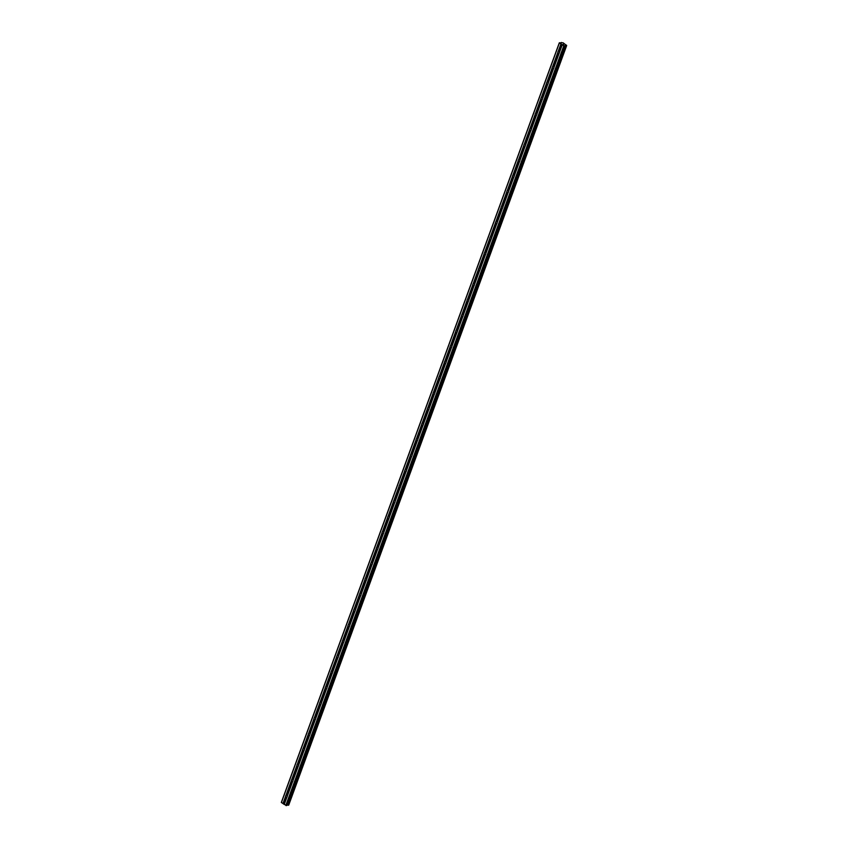 <?xml version="1.0" encoding="UTF-8"?>
<svg xmlns="http://www.w3.org/2000/svg" width="848" height="848" viewBox="0 0 848 848"><rect width="100%" height="100%" fill="white"/><g stroke="black" fill="none" stroke-linecap="round" stroke-linejoin="round"><path stroke-width="1.27" d="M286.91 797.162L286.825 797.247A1.028 0.816 80.2 0 1 285.755 796.548L285.617 796.325A1.028 0.816 80.2 0 1 285.956 795.403L286.221 795.286A1.028 0.816 80.2 0 1 287.292 795.986L287.249 796.24A1.028 0.816 80.2 0 1 286.91 797.162L284.239 804.455L286.942 805.43L564.874 45.887M292.581 781.665L292.496 781.75A1.028 0.816 80.2 0 1 291.426 781.05L291.288 780.828A1.028 0.816 80.2 0 1 291.627 779.895L291.892 779.778A1.028 0.816 80.2 0 1 292.963 780.478L292.92 780.732A1.028 0.816 80.2 0 1 292.581 781.665L287.249 796.24A1.028 0.816 80.2 0 1 287.228 795.816M298.252 766.168L298.178 766.242A1.028 0.816 80.2 0 1 297.097 765.543L296.959 765.331A1.028 0.816 80.2 0 1 297.309 764.398L297.563 764.281A1.028 0.816 80.2 0 1 298.634 764.981L298.591 765.235A1.028 0.816 80.2 0 1 298.252 766.168L292.92 780.732M303.923 750.66L303.849 750.745A1.028 0.816 80.2 0 1 302.768 750.045L302.641 749.823A1.028 0.816 80.2 0 1 302.98 748.89L303.234 748.784A1.028 0.816 80.2 0 1 304.305 749.473L304.262 749.727A1.028 0.816 80.2 0 1 303.923 750.66L298.591 765.235A1.028 0.816 80.2 0 1 298.57 764.811M309.594 735.163L309.52 735.237A1.028 0.816 80.2 0 1 308.449 734.548L308.312 734.326A1.028 0.816 80.2 0 1 308.651 733.393L308.905 733.276A1.028 0.816 80.2 0 1 309.986 733.976L309.944 734.23A1.028 0.816 80.2 0 1 309.594 735.163L304.262 749.727M315.276 719.655L315.191 719.74A1.028 0.816 80.2 0 1 314.12 719.04L313.983 718.818A1.028 0.816 80.2 0 1 314.322 717.885L314.576 717.779A1.028 0.816 80.2 0 1 315.657 718.479L315.615 718.722A1.028 0.816 80.2 0 1 315.276 719.655L309.944 734.23A1.028 0.816 80.2 0 1 309.923 733.806M320.947 704.158L320.862 704.243A1.028 0.816 80.2 0 1 319.791 703.543L319.654 703.321A1.028 0.816 80.2 0 1 319.993 702.388L320.258 702.271A1.028 0.816 80.2 0 1 321.328 702.971L321.286 703.225A1.028 0.816 80.2 0 1 320.947 704.158L315.615 718.722M326.618 688.65L326.533 688.735A1.028 0.816 80.2 0 1 325.462 688.035L325.325 687.813A1.028 0.816 80.2 0 1 325.664 686.891L325.929 686.774A1.028 0.816 80.2 0 1 326.999 687.474L326.957 687.728A1.028 0.816 80.2 0 1 326.618 688.65L321.286 703.225A1.028 0.816 80.2 0 1 321.265 702.801M332.289 673.153L332.215 673.238A1.028 0.816 80.2 0 1 331.133 672.538L330.996 672.316A1.028 0.816 80.2 0 1 331.345 671.383L331.6 671.277A1.028 0.816 80.2 0 1 332.67 671.966L332.628 672.22A1.028 0.816 80.2 0 1 332.289 673.153L326.957 687.728M337.96 657.656L337.886 657.73A1.028 0.816 80.2 0 1 336.804 657.041L336.677 656.818A1.028 0.816 80.2 0 1 337.016 655.886L337.271 655.769A1.028 0.816 80.2 0 1 338.341 656.469L338.299 656.723A1.028 0.816 80.2 0 1 337.96 657.656L332.628 672.22A1.028 0.816 80.2 0 1 332.607 671.796M343.631 642.148L343.557 642.233A1.028 0.816 80.2 0 1 342.486 641.533L342.348 641.311A1.028 0.816 80.2 0 1 342.687 640.378L342.942 640.272A1.028 0.816 80.2 0 1 344.023 640.961L343.981 641.215A1.028 0.816 80.2 0 1 343.631 642.148L338.299 656.723M349.312 626.651L349.228 626.725A1.028 0.816 80.2 0 1 348.157 626.036L348.019 625.813A1.028 0.816 80.2 0 1 348.358 624.881L348.613 624.764A1.028 0.816 80.2 0 1 349.694 625.464L349.652 625.718A1.028 0.816 80.2 0 1 349.312 626.651L343.981 641.215A1.028 0.816 80.2 0 1 343.959 640.802M354.983 611.143L354.899 611.228A1.028 0.816 80.2 0 1 353.828 610.528L353.69 610.306A1.028 0.816 80.2 0 1 354.029 609.373L354.294 609.267A1.028 0.816 80.2 0 1 355.365 609.966L355.323 610.21A1.028 0.816 80.2 0 1 354.983 611.143L349.652 625.718M360.654 595.646L360.57 595.731A1.028 0.816 80.2 0 1 359.499 595.031L359.361 594.808A1.028 0.816 80.2 0 1 359.7 593.876L359.965 593.759A1.028 0.816 80.2 0 1 361.036 594.459L360.994 594.713A1.028 0.816 80.2 0 1 360.654 595.646L355.323 610.21A1.028 0.816 80.2 0 1 355.301 609.797M366.325 580.138L366.251 580.223A1.028 0.816 80.2 0 1 365.17 579.523L365.032 579.311A1.028 0.816 80.2 0 1 365.382 578.378L365.636 578.262A1.028 0.816 80.2 0 1 366.707 578.961L366.665 579.216A1.028 0.816 80.2 0 1 366.325 580.138L360.994 594.713M371.996 564.641L371.922 564.726A1.028 0.816 80.2 0 1 370.841 564.026L370.714 563.803A1.028 0.816 80.2 0 1 371.053 562.871L371.307 562.765A1.028 0.816 80.2 0 1 372.378 563.454L372.336 563.708A1.028 0.816 80.2 0 1 371.996 564.641L366.665 579.216M377.667 549.144L377.593 549.218A1.028 0.816 80.2 0 1 376.523 548.529L376.385 548.306A1.028 0.816 80.2 0 1 376.724 547.373L376.978 547.257A1.028 0.816 80.2 0 1 378.06 547.956L378.017 548.211A1.028 0.816 80.2 0 1 377.667 549.144L372.336 563.708M383.349 533.636L383.264 533.721A1.028 0.816 80.2 0 1 382.194 533.021L382.056 532.798A1.028 0.816 80.2 0 1 382.395 531.866L382.66 531.76A1.028 0.816 80.2 0 1 383.731 532.459L383.688 532.703A1.028 0.816 80.2 0 1 383.349 533.636L378.017 548.211M389.02 518.139L388.935 518.223A1.028 0.816 80.2 0 1 387.865 517.524L387.727 517.301A1.028 0.816 80.2 0 1 388.066 516.368L388.331 516.252A1.028 0.816 80.2 0 1 389.402 516.951L389.359 517.206A1.028 0.816 80.2 0 1 389.02 518.139L383.688 532.703M394.691 502.631L394.606 502.716A1.028 0.816 80.2 0 1 393.536 502.016L393.398 501.793A1.028 0.816 80.2 0 1 393.737 500.871L394.002 500.755A1.028 0.816 80.2 0 1 395.073 501.454L395.03 501.698A1.028 0.816 80.2 0 1 394.691 502.631L389.359 517.206M400.362 487.134L400.288 487.218A1.028 0.816 80.2 0 1 399.207 486.519L399.079 486.296A1.028 0.816 80.2 0 1 399.419 485.363L399.673 485.247A1.028 0.816 80.2 0 1 400.744 485.946L400.701 486.201A1.028 0.816 80.2 0 1 400.362 487.134L395.03 501.698M406.033 471.636L405.959 471.711A1.028 0.816 80.2 0 1 404.878 471.011L404.75 470.799A1.028 0.816 80.2 0 1 405.09 469.866L405.344 469.75A1.028 0.816 80.2 0 1 406.425 470.449L406.372 470.704A1.028 0.816 80.2 0 1 406.033 471.636L400.701 486.201M411.704 456.129L411.63 456.213A1.028 0.816 80.2 0 1 410.559 455.514L410.421 455.291A1.028 0.816 80.2 0 1 410.761 454.358L411.015 454.252A1.028 0.816 80.2 0 1 412.096 454.941L412.054 455.196A1.028 0.816 80.2 0 1 411.704 456.129L406.372 470.704M417.386 440.631L417.301 440.706A1.028 0.816 80.2 0 1 416.23 440.017L416.092 439.794A1.028 0.816 80.2 0 1 416.432 438.861L416.697 438.745A1.028 0.816 80.2 0 1 417.767 439.444L417.725 439.699A1.028 0.816 80.2 0 1 417.386 440.631L412.054 455.196M423.057 425.124L422.972 425.208A1.028 0.816 80.2 0 1 421.901 424.509L421.763 424.286A1.028 0.816 80.2 0 1 422.103 423.353L422.368 423.247A1.028 0.816 80.2 0 1 423.438 423.947L423.396 424.191A1.028 0.816 80.2 0 1 423.057 425.124L417.725 439.699A1.028 0.816 80.2 0 1 417.704 439.275M428.728 409.626L428.643 409.711A1.028 0.816 80.2 0 1 427.572 409.012L427.434 408.789A1.028 0.816 80.2 0 1 427.784 407.856L428.039 407.74A1.028 0.816 80.2 0 1 429.109 408.439L429.067 408.694A1.028 0.816 80.2 0 1 428.728 409.626L423.396 424.191M434.399 394.119L434.324 394.203A1.028 0.816 80.2 0 1 433.243 393.504L433.116 393.281A1.028 0.816 80.2 0 1 433.455 392.359L433.71 392.242A1.028 0.816 80.2 0 1 434.78 392.942L434.738 393.196A1.028 0.816 80.2 0 1 434.399 394.119L429.067 408.694A1.028 0.816 80.2 0 1 429.046 408.27M440.07 378.621L439.995 378.706A1.028 0.816 80.2 0 1 438.925 378.007L438.787 377.784A1.028 0.816 80.2 0 1 439.126 376.851L439.381 376.745A1.028 0.816 80.2 0 1 440.462 377.434L440.409 377.689A1.028 0.816 80.2 0 1 440.07 378.621L434.738 393.196M445.741 363.124L445.666 363.198A1.028 0.816 80.2 0 1 444.596 362.509L444.458 362.287A1.028 0.816 80.2 0 1 444.797 361.354L445.052 361.237A1.028 0.816 80.2 0 1 446.133 361.937L446.09 362.191A1.028 0.816 80.2 0 1 445.741 363.124L440.409 377.689A1.028 0.816 80.2 0 1 440.398 377.265M451.422 347.616L451.337 347.701A1.028 0.816 80.2 0 1 450.267 347.002L450.129 346.779A1.028 0.816 80.2 0 1 450.468 345.846L450.733 345.74A1.028 0.816 80.2 0 1 451.804 346.429L451.761 346.684A1.028 0.816 80.2 0 1 451.422 347.616L446.09 362.191M457.093 332.119L457.008 332.193A1.028 0.816 80.2 0 1 455.938 331.504L455.8 331.282A1.028 0.816 80.2 0 1 456.139 330.349L456.404 330.232A1.028 0.816 80.2 0 1 457.475 330.932L457.432 331.186A1.028 0.816 80.2 0 1 457.093 332.119L451.761 346.684A1.028 0.816 80.2 0 1 451.74 346.27M462.764 316.611L462.69 316.696A1.028 0.816 80.2 0 1 461.609 315.997L461.471 315.774A1.028 0.816 80.2 0 1 461.821 314.841L462.075 314.735A1.028 0.816 80.2 0 1 463.146 315.435L463.103 315.679A1.028 0.816 80.2 0 1 462.764 316.611L457.432 331.186M468.435 301.114L468.361 301.199A1.028 0.816 80.2 0 1 467.28 300.499L467.153 300.277A1.028 0.816 80.2 0 1 467.492 299.344L467.746 299.227A1.028 0.816 80.2 0 1 468.817 299.927L468.774 300.181A1.028 0.816 80.2 0 1 468.435 301.114L463.103 315.679A1.028 0.816 80.2 0 1 463.082 315.265M474.106 285.606L474.032 285.691A1.028 0.816 80.2 0 1 472.961 284.992L472.824 284.78A1.028 0.816 80.2 0 1 473.163 283.847L473.417 283.73A1.028 0.816 80.2 0 1 474.498 284.43L474.445 284.684A1.028 0.816 80.2 0 1 474.106 285.606L468.774 300.181M479.777 270.109L479.703 270.194A1.028 0.816 80.2 0 1 478.632 269.494L478.495 269.272A1.028 0.816 80.2 0 1 478.834 268.339L479.088 268.233A1.028 0.816 80.2 0 1 480.169 268.922L480.127 269.176A1.028 0.816 80.2 0 1 479.777 270.109L474.445 284.684A1.028 0.816 80.2 0 1 474.435 284.26M485.459 254.612L485.374 254.686A1.028 0.816 80.2 0 1 484.303 253.997L484.166 253.775A1.028 0.816 80.2 0 1 484.505 252.842L484.77 252.725A1.028 0.816 80.2 0 1 485.84 253.425L485.798 253.679A1.028 0.816 80.2 0 1 485.459 254.612L480.127 269.176M491.13 239.104L491.045 239.189A1.028 0.816 80.2 0 1 489.974 238.489L489.837 238.267A1.028 0.816 80.2 0 1 490.176 237.334L490.441 237.228A1.028 0.816 80.2 0 1 491.511 237.928L491.469 238.171A1.028 0.816 80.2 0 1 491.13 239.104L485.798 253.679A1.028 0.816 80.2 0 1 485.777 253.255M496.801 223.607L496.727 223.681A1.028 0.816 80.2 0 1 495.645 222.992L495.508 222.77A1.028 0.816 80.2 0 1 495.857 221.837L496.112 221.72A1.028 0.816 80.2 0 1 497.182 222.42L497.14 222.674A1.028 0.816 80.2 0 1 496.801 223.607L491.469 238.171M502.472 208.099L502.398 208.184A1.028 0.816 80.2 0 1 501.316 207.484L501.189 207.262A1.028 0.816 80.2 0 1 501.528 206.34L501.783 206.223A1.028 0.816 80.2 0 1 502.853 206.923L502.811 207.166A1.028 0.816 80.2 0 1 502.472 208.099L497.14 222.674A1.028 0.816 80.2 0 1 497.119 222.25M508.143 192.602L508.069 192.687A1.028 0.816 80.2 0 1 506.998 191.987L506.86 191.765A1.028 0.816 80.2 0 1 507.199 190.832L507.454 190.715A1.028 0.816 80.2 0 1 508.535 191.415L508.482 191.669A1.028 0.816 80.2 0 1 508.143 192.602L502.811 207.166M513.814 177.105L513.74 177.179A1.028 0.816 80.2 0 1 512.669 176.479L512.531 176.267A1.028 0.816 80.2 0 1 512.87 175.335L513.125 175.218A1.028 0.816 80.2 0 1 514.206 175.918L514.164 176.172A1.028 0.816 80.2 0 1 513.814 177.105L508.482 191.669A1.028 0.816 80.2 0 1 508.471 191.245M519.495 161.597L519.411 161.682A1.028 0.816 80.2 0 1 518.34 160.982L518.202 160.76A1.028 0.816 80.2 0 1 518.541 159.827L518.806 159.721A1.028 0.816 80.2 0 1 519.877 160.41L519.835 160.664A1.028 0.816 80.2 0 1 519.495 161.597L514.164 176.172M525.166 146.1L525.082 146.174A1.028 0.816 80.2 0 1 524.011 145.485L523.873 145.262A1.028 0.816 80.2 0 1 524.212 144.33L524.477 144.213A1.028 0.816 80.2 0 1 525.548 144.913L525.506 145.167A1.028 0.816 80.2 0 1 525.166 146.1L519.835 160.664A1.028 0.816 80.2 0 1 519.813 160.24M530.837 130.592L530.763 130.677A1.028 0.816 80.2 0 1 529.682 129.977L529.544 129.755A1.028 0.816 80.2 0 1 529.894 128.822L530.148 128.716A1.028 0.816 80.2 0 1 531.219 129.415L531.177 129.659A1.028 0.816 80.2 0 1 530.837 130.592L525.506 145.167M536.508 115.095L536.434 115.18A1.028 0.816 80.2 0 1 535.353 114.48L535.226 114.257A1.028 0.816 80.2 0 1 535.565 113.325L535.819 113.208A1.028 0.816 80.2 0 1 536.89 113.908L536.848 114.162A1.028 0.816 80.2 0 1 536.508 115.095L531.177 129.659A1.028 0.816 80.2 0 1 531.155 129.246M542.179 99.587L542.105 99.672A1.028 0.816 80.2 0 1 541.035 98.972L540.897 98.75A1.028 0.816 80.2 0 1 541.236 97.827L541.49 97.711A1.028 0.816 80.2 0 1 542.572 98.41L542.529 98.665A1.028 0.816 80.2 0 1 542.179 99.587L536.848 114.162M547.861 84.09L547.776 84.175A1.028 0.816 80.2 0 1 546.706 83.475L546.568 83.252A1.028 0.816 80.2 0 1 546.907 82.32L547.161 82.214A1.028 0.816 80.2 0 1 548.243 82.903L548.2 83.157A1.028 0.816 80.2 0 1 547.861 84.09L542.529 98.665M553.532 68.593L553.447 68.667A1.028 0.816 80.2 0 1 552.377 67.967L552.239 67.755A1.028 0.816 80.2 0 1 552.578 66.822L552.843 66.706A1.028 0.816 80.2 0 1 553.914 67.405L553.871 67.66A1.028 0.816 80.2 0 1 553.532 68.593L548.2 83.157M557.973 51.717A1.028 0.816 80.2 0 1 558.249 51.315L558.514 51.209A1.028 0.816 80.2 0 1 559.585 51.898L559.542 52.152A1.028 0.816 80.2 0 1 559.203 53.085L559.118 53.17A1.028 0.816 80.2 0 1 558.048 52.47L557.91 52.247A1.028 0.816 80.2 0 1 557.973 51.717M563.549 44.647L562.987 44.319M566.57 45.209L563.772 45.887L559.309 42.813L563.083 42.782L566.485 45.4M559.309 42.813L281.345 802.388L284.239 804.455M287.133 804.89L288.68 805.134M559.203 53.085L553.871 67.66M563.772 45.887L285.808 805.473M562.213 44.87L559.542 52.152M559.118 53.17L553.914 67.405M558.048 52.47L552.843 66.706M557.91 52.247L552.578 66.822M553.447 68.667L548.243 82.903M552.377 67.967L547.161 82.214M552.239 67.755L546.907 82.32M547.776 84.175L542.572 98.41M546.706 83.475L541.49 97.711M546.568 83.252L541.236 97.827M542.105 99.672L536.89 113.908M541.035 98.972L535.819 113.208M540.897 98.75L535.565 113.325M536.434 115.18L531.219 129.415M535.353 114.48L530.148 128.716M535.226 114.257L529.894 128.822M530.763 130.677L525.548 144.913M529.682 129.977L524.477 144.213M529.544 129.755L524.212 144.33M525.082 146.174L519.877 160.41M524.011 145.485L518.806 159.721M523.873 145.262L518.541 159.827M519.411 161.682L514.206 175.918M518.34 160.982L513.125 175.218M518.202 160.76L512.87 175.335M513.74 177.179L508.535 191.415M512.669 176.479L507.454 190.715M512.531 176.267L507.199 190.832M508.069 192.687L502.853 206.923M506.998 191.987L501.783 206.223M506.86 191.765L501.528 206.34M502.398 208.184L497.182 222.42M501.316 207.484L496.112 221.72M501.189 207.262L495.857 221.837M496.727 223.681L491.511 237.928M495.645 222.992L490.441 237.228M495.508 222.77L490.176 237.334M491.045 239.189L485.84 253.425M489.974 238.489L484.77 252.725M489.837 238.267L484.505 252.842M485.374 254.686L480.169 268.922M484.303 253.997L479.088 268.233M484.166 253.775L478.834 268.339M479.703 270.194L474.498 284.43M478.632 269.494L473.417 283.73M478.495 269.272L473.163 283.847M474.032 285.691L468.817 299.927M472.961 284.992L467.746 299.227M472.824 284.78L467.492 299.344M468.361 301.199L463.146 315.435M467.28 300.499L462.075 314.735M467.153 300.277L461.821 314.841M462.69 316.696L457.475 330.932M461.609 315.997L456.404 330.232M461.471 315.774L456.139 330.349M457.008 332.193L451.804 346.429M455.938 331.504L450.733 345.74M455.8 331.282L450.468 345.846M451.337 347.701L446.133 361.937M450.267 347.002L445.052 361.237M450.129 346.779L444.797 361.354M445.666 363.198L440.462 377.434M444.596 362.509L439.381 376.745M444.458 362.287L439.126 376.851M439.995 378.706L434.78 392.942M438.925 378.007L433.71 392.242M438.787 377.784L433.455 392.359M434.324 394.203L429.109 408.439M433.243 393.504L428.039 407.74M433.116 393.281L427.784 407.856M428.643 409.711L423.438 423.947M427.572 409.012L422.368 423.247M427.434 408.789L422.103 423.353M422.972 425.208L417.767 439.444M421.901 424.509L416.697 438.745M421.763 424.286L416.432 438.861M417.301 440.706L412.096 454.941M416.23 440.017L411.015 454.252M416.092 439.794L410.761 454.358M411.63 456.213L406.425 470.449M410.559 455.514L405.344 469.75M410.421 455.291L405.09 469.866M405.959 471.711L400.744 485.946M404.878 471.011L399.673 485.247M404.75 470.799L399.419 485.363M400.288 487.218L395.073 501.454M399.207 486.519L394.002 500.755M399.079 486.296L393.737 500.871M394.606 502.716L389.402 516.951M393.536 502.016L388.331 516.252M393.398 501.793L388.066 516.368M388.935 518.223L383.731 532.459M387.865 517.524L382.66 531.76M387.727 517.301L382.395 531.866M383.264 533.721L378.06 547.956M382.194 533.021L376.978 547.257M382.056 532.798L376.724 547.373M377.593 549.218L372.378 563.454M376.523 548.529L371.307 562.765M376.385 548.306L371.053 562.871M371.922 564.726L366.707 578.961M370.841 564.026L365.636 578.262M370.714 563.803L365.382 578.378M366.251 580.223L361.036 594.459M365.17 579.523L359.965 593.759M365.032 579.311L359.7 593.876M360.57 595.731L355.365 609.966M359.499 595.031L354.294 609.267M359.361 594.808L354.029 609.373M354.899 611.228L349.694 625.464M353.828 610.528L348.613 624.764M353.69 610.306L348.358 624.881M349.228 626.725L344.023 640.961M348.157 626.036L342.942 640.272M348.019 625.813L342.687 640.378M343.557 642.233L338.341 656.469M342.486 641.533L337.271 655.769M342.348 641.311L337.016 655.886M337.886 657.73L332.67 671.966M336.804 657.041L331.6 671.277M336.677 656.818L331.345 671.383M332.215 673.238L326.999 687.474M331.133 672.538L325.929 686.774M330.996 672.316L325.664 686.891M326.533 688.735L321.328 702.971M325.462 688.035L320.258 702.271M325.325 687.813L319.993 702.388M320.862 704.243L315.657 718.479M319.791 703.543L314.576 717.779M319.654 703.321L314.322 717.885M315.191 719.74L309.986 733.976M314.12 719.04L308.905 733.276M313.983 718.818L308.651 733.393M309.52 735.237L304.305 749.473M308.449 734.548L303.234 748.784M308.312 734.326L302.98 748.89M303.849 750.745L298.634 764.981M302.768 750.045L297.563 764.281M302.641 749.823L297.309 764.398M298.178 766.242L292.963 780.478M297.097 765.543L291.892 779.778M296.959 765.331L291.627 779.895M292.496 781.75L287.292 795.986M291.426 781.05L286.221 795.286M291.288 780.828L285.956 795.403M286.825 797.247L284.218 804.37M285.755 796.548L283.147 803.671M285.617 796.325L282.956 803.618M562.192 44.785L559.585 51.898M561.122 44.085L558.514 51.209M564.249 46.015L286.285 805.6M565.446 45.379L287.483 804.953M565.542 45.4L287.578 804.985M559.351 43.015L281.388 802.6M560.92 44.032L558.249 51.315M564.779 45.93L286.815 805.505M565.277 45.326L287.302 804.911M566.241 45.591L288.267 805.176M566.422 45.644L288.458 805.229M566.623 45.612L288.659 805.187M564.906 45.845L286.942 805.43M566.655 45.591L288.691 805.176M561.45 42.453L561.238 43.025"/></g></svg>
